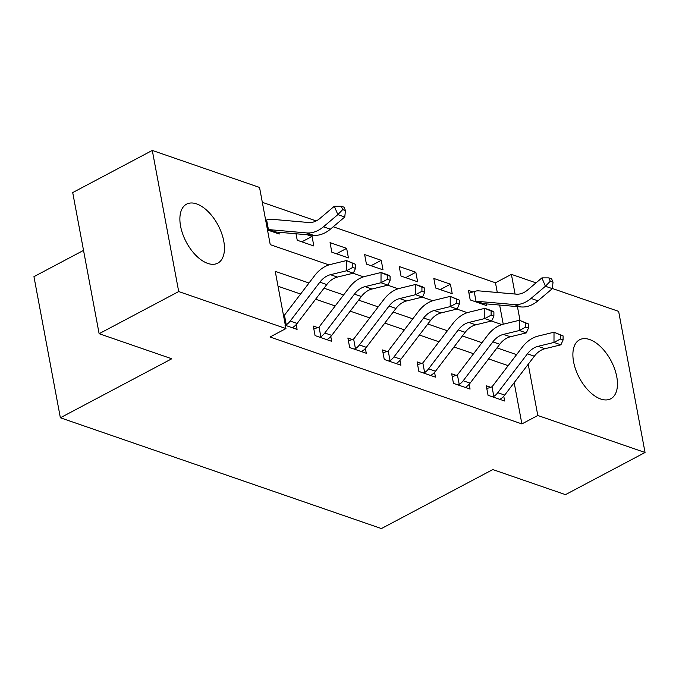 <?xml version="1.0" encoding="UTF-8"?>
<svg xmlns="http://www.w3.org/2000/svg" width="679" height="679" viewBox="0 0 679 679"><rect width="100%" height="100%" fill="white"/><g stroke="black" fill="none" stroke-linecap="round" stroke-linejoin="round"><path stroke-width="1.02" d="M600.745 399.031A33.373 18.002 -117.9 0 1 575.767 369.783A33.373 18.002 -117.9 0 1 579.56 339.789A33.373 18.002 -117.9 0 1 589.61 339.525A33.373 18.002 -117.9 0 1 614.58 368.773A33.373 18.002 -117.9 0 1 610.786 398.768A33.373 18.002 -117.9 0 1 600.745 399.031M207.74 263.401A33.373 18.002 -117.9 0 1 182.761 234.153A33.373 18.002 -117.9 0 1 186.555 204.158A33.373 18.002 -117.9 0 1 196.604 203.895A33.373 18.002 -117.9 0 1 221.583 233.143A33.373 18.002 -117.9 0 1 217.789 263.138A33.373 18.002 -117.9 0 1 207.74 263.401M83.534 250.39L33.95 276.65L60.363 417.772L381.403 528.568L492.818 469.571L565.471 494.643L645.05 452.494L537.802 415.489L528.22 364.25M60.363 417.772L171.77 358.775L99.126 333.703L72.712 192.573L152.291 150.432L259.539 187.446L270.242 244.652L328.925 264.903M497.291 292.488L495.475 282.787L333.202 226.786M316.219 220.93L262.323 202.325M495.475 282.787L511.389 274.358L536.028 282.863M552.35 288.49L618.637 311.372L645.05 452.494M503.232 324.214L499.642 305.058M345.458 210.541L344.058 207.197L341.291 206.246L342.691 209.59L345.458 210.541L344.762 217.008L330.367 229.188A32.083 23.392 109 0 1 313.503 235.307L275.954 232.014A4.278 3.123 -71 0 0 275.368 232.031L274.723 232.473L267.501 229.977L279.239 234.034L278.908 232.269M296.019 233.771L297.232 240.239L313.834 245.968L312.051 236.436L307.18 234.756M331.827 252.181L348.429 257.91L346.646 248.37L330.045 242.641L331.827 252.181M366.422 264.114L383.024 269.852L381.242 260.312L364.64 254.583L366.422 264.114M401.017 276.056L417.619 281.785L415.837 272.254L399.235 266.524L401.017 276.056M435.612 287.998L452.222 293.727L450.432 284.187L433.83 278.458L435.612 287.998M468.943 293.167L472.94 291.953L468.425 290.4L470.207 299.931L486.818 305.669L486.487 303.903M309.004 283.007L275.241 271.354L285.952 328.568L270.03 336.996L521.888 423.917L514.173 382.667M508.172 365.667L488.591 358.902M473.577 353.725L453.996 346.969M438.982 341.783L419.401 335.027M404.387 329.85L384.806 323.085M369.792 317.908L350.211 311.152M335.197 305.966L315.616 299.21M300.602 294.032L278.025 286.241M297.13 323.45L326.786 284.569A21.389 15.6 109 0 1 337.387 277.083L353.335 273.196L346.409 270.802L346.443 260.566L330.495 264.462A32.083 23.392 -71 0 0 314.589 275.691L284.934 314.572A4.278 3.123 109 0 1 284.442 315.124L286.249 324.783A14.972 10.915 -71 0 0 290.205 321.065L297.13 323.45A14.972 10.915 -71 0 1 293.167 327.176L292.573 327.83L285.341 325.334L297.088 329.383L296.188 324.587M313.808 328.823L317.806 327.618L313.291 326.056L315.073 335.596L331.683 341.325L330.783 336.521M348.403 340.765L352.401 339.559L347.886 337.998L349.668 347.538L366.278 353.267L365.378 348.463M382.998 352.707L386.996 351.493L382.481 349.94L384.263 359.471L400.873 365.2L399.973 360.405M417.593 364.64L421.591 363.435L417.076 361.873L418.867 371.413L435.468 377.142L434.568 372.338M452.189 376.582L456.186 375.377L451.671 373.815L453.462 383.346L470.063 389.084L469.164 384.28M486.784 388.524L490.781 387.31L486.266 385.757L488.057 395.288L504.658 401.017L503.759 396.222M99.126 333.703L178.704 291.554L152.291 150.432M521.888 423.917L537.802 415.489M285.952 328.568L178.704 291.554M516.583 354.642L496.994 347.886M481.988 342.7L462.399 335.944M447.393 330.766L427.804 324.01M412.79 318.824L393.209 312.068M378.195 306.883L358.614 300.126M343.599 294.949L324.019 288.193M520.021 320.471L517.432 306.619M515.081 294.049L511.389 274.358M353.097 273.247L363.52 276.845M387.692 285.188L398.115 288.787M422.287 297.13L432.71 300.721M456.882 309.064L467.305 312.663M491.477 321.006L501.908 324.604M440.238 289.594L450.432 284.187M405.643 277.652L415.837 272.254M371.048 265.71L381.242 260.312M336.453 253.776L346.646 248.37M301.858 241.834L312.051 236.436M290.205 321.065L319.86 282.184A21.389 15.6 109 0 1 330.469 274.698L346.409 270.802L352.74 267.416L355.507 268.366L355.516 264.275L352.749 263.325L352.74 267.416M352.749 263.325L346.443 260.566L355.516 264.275M283.211 315.676L284.442 315.124M286.249 324.783L284.993 325.216M353.335 273.196L355.507 268.366M265.362 220.319L266.635 219.988A14.972 10.915 109 0 1 271.15 219.224L308.699 222.517A21.389 15.6 -71 0 0 319.936 218.434L334.331 206.255L341.291 206.246M344.762 217.008L337.845 214.623L323.442 226.794A32.083 23.392 109 0 1 306.585 232.922L269.037 229.621A4.278 3.123 -71 0 0 268.443 229.646L267.153 229.858M266.635 219.988L268.443 229.646M342.691 209.59L337.845 214.623L334.331 206.255M354.455 294.117A21.389 15.6 109 0 1 365.064 286.631L381.012 282.744L381.038 272.508L365.09 276.404A32.083 23.392 -71 0 0 349.184 287.624L319.529 326.514A4.278 3.123 109 0 1 319.037 327.066L320.844 336.725A14.972 10.915 -71 0 0 324.808 333.007L354.455 294.117L361.381 296.511A21.389 15.6 109 0 1 371.982 289.025L387.93 285.129L381.012 282.744L387.336 279.358L390.102 280.308L390.111 276.217L387.344 275.258L387.336 279.358M387.344 275.258L381.038 272.508L387.955 274.893L390.111 276.217M317.806 327.618L319.037 327.066M320.844 336.725L319.588 337.149L327.168 339.763L327.762 339.11A14.972 10.915 -71 0 0 331.725 335.392L361.381 296.511M387.93 285.129L390.102 280.308M389.05 306.059A21.389 15.6 109 0 1 399.659 298.573L415.607 294.686L415.633 284.45L399.685 288.337A32.083 23.392 -71 0 0 383.779 299.566L354.124 338.448A4.278 3.123 109 0 1 353.632 339.008L355.44 348.666A14.972 10.915 -71 0 0 359.403 344.94L389.05 306.059L395.976 308.444A21.389 15.6 109 0 1 406.577 300.958L422.525 297.071L415.607 294.686L421.931 291.291L424.698 292.25L424.706 288.159L421.939 287.2L421.931 291.291M421.939 287.2L415.633 284.45L422.55 286.835L424.706 288.159M352.401 339.559L353.632 339.008M355.44 348.666L354.183 349.091L361.763 351.705L362.357 351.051A14.972 10.915 -71 0 0 366.321 347.334L395.976 308.444M422.525 297.071L424.698 292.25M423.645 318.001A21.389 15.6 109 0 1 434.254 310.515L450.202 306.619L450.228 296.383L434.28 300.279A32.083 23.392 -71 0 0 418.374 311.508L388.719 350.389A4.278 3.123 109 0 1 388.227 350.941L390.035 360.6A14.972 10.915 -71 0 0 393.998 356.882L423.645 318.001L430.571 320.386A21.389 15.6 109 0 1 441.172 312.9L457.12 309.013L450.202 306.619L456.526 303.233L459.293 304.184L459.301 300.093L456.534 299.142L456.526 303.233M456.534 299.142L450.228 296.383L459.301 300.093M386.996 351.493L388.227 350.941M390.035 360.6L388.778 361.033L396.358 363.647L396.952 362.993A14.972 10.915 -71 0 0 400.916 359.267L430.571 320.386M457.12 309.013L459.293 304.184M458.249 329.935A21.389 15.6 109 0 1 468.849 322.449L484.798 318.561L484.823 308.325L468.875 312.221A32.083 23.392 -71 0 0 452.969 323.442L423.314 362.331A4.278 3.123 109 0 1 422.822 362.883L424.63 372.542A14.972 10.915 -71 0 0 428.593 368.824L458.249 329.935L465.166 332.328A21.389 15.6 109 0 1 475.767 324.842L491.715 320.946L484.798 318.561L491.121 315.175L493.888 316.125L493.896 312.034L491.129 311.075L491.121 315.175M491.129 311.075L484.823 308.325L491.74 310.71L493.896 312.034M421.591 363.435L422.822 362.883M424.63 372.542L423.373 372.966L430.953 375.58L431.555 374.927A14.972 10.915 -71 0 0 435.511 371.209L465.166 332.328M491.715 320.946L493.888 316.125M492.844 341.877A21.389 15.6 109 0 1 503.445 334.391L519.393 330.503L519.418 320.267L503.47 324.155A32.083 23.392 -71 0 0 487.564 335.384L457.909 374.265A4.278 3.123 109 0 1 457.417 374.825L459.225 384.484A14.972 10.915 -71 0 0 463.188 380.758L492.844 341.877L499.761 344.261A21.389 15.6 109 0 1 510.362 336.776L526.31 332.888L519.393 330.503L525.716 327.108L528.483 328.067L528.491 323.968L525.724 323.017L525.716 327.108M525.724 323.017L519.418 320.267L528.491 323.968M456.186 375.377L457.417 374.825M459.225 384.484L457.969 384.908L465.548 387.522L466.15 386.869A14.972 10.915 -71 0 0 470.106 383.151L499.761 344.261M526.31 332.888L528.483 328.067M527.439 353.818A21.389 15.6 109 0 1 538.04 346.332L553.988 342.437L554.013 332.201L538.065 336.097A32.083 23.392 -71 0 0 522.159 347.325L492.504 386.207A4.278 3.123 109 0 1 492.012 386.758L493.82 396.417A14.972 10.915 -71 0 0 497.783 392.7L527.439 353.818L534.356 356.203A21.389 15.6 109 0 1 544.957 348.717L560.905 344.822L553.988 342.437L560.311 339.05L563.078 340.001L563.086 335.91L560.319 334.959L560.311 339.05M560.319 334.959L554.013 332.201L563.086 335.91M490.781 387.31L492.012 386.758M493.82 396.417L492.572 396.85L500.143 399.464L500.746 398.811A14.972 10.915 -71 0 0 504.701 395.085L534.356 356.203M560.905 344.822L563.078 340.001M472.94 291.953L474.214 291.622A14.972 10.915 109 0 1 478.72 290.858L516.269 294.151A21.389 15.6 -71 0 0 527.507 290.069L541.91 277.889L548.861 277.881L550.27 281.225L553.037 282.175L551.628 278.831L548.861 277.881M553.037 282.175L552.333 288.643L537.938 300.822A32.083 23.392 109 0 1 521.082 306.942L483.533 303.649A4.278 3.123 -71 0 0 482.939 303.666L482.302 304.107L474.723 301.493L476.021 301.281A4.278 3.123 -71 0 1 476.607 301.255L514.156 304.557A32.083 23.392 109 0 0 531.02 298.429L545.415 286.249L541.91 277.889M552.333 288.643L545.415 286.249L550.27 281.225M474.214 291.622L476.021 301.281M319.86 282.184L326.786 284.569M330.469 274.698L337.387 277.083M330.367 229.188L323.442 226.794M313.503 235.307L306.585 232.922M275.954 232.014L269.037 229.621M365.064 286.631L371.982 289.025M324.808 333.007L331.725 335.392M399.659 298.573L406.577 300.958M359.403 344.94L366.321 347.334M434.254 310.515L441.172 312.9M393.998 356.882L400.916 359.267M468.849 322.449L475.767 324.842M428.593 368.824L435.511 371.209M503.445 334.391L510.362 336.776M463.188 380.758L470.106 383.151M538.04 346.332L544.957 348.717M497.783 392.7L504.701 395.085M537.938 300.822L531.02 298.429M521.082 306.942L514.156 304.557M483.533 303.649L476.607 301.255"/></g></svg>
